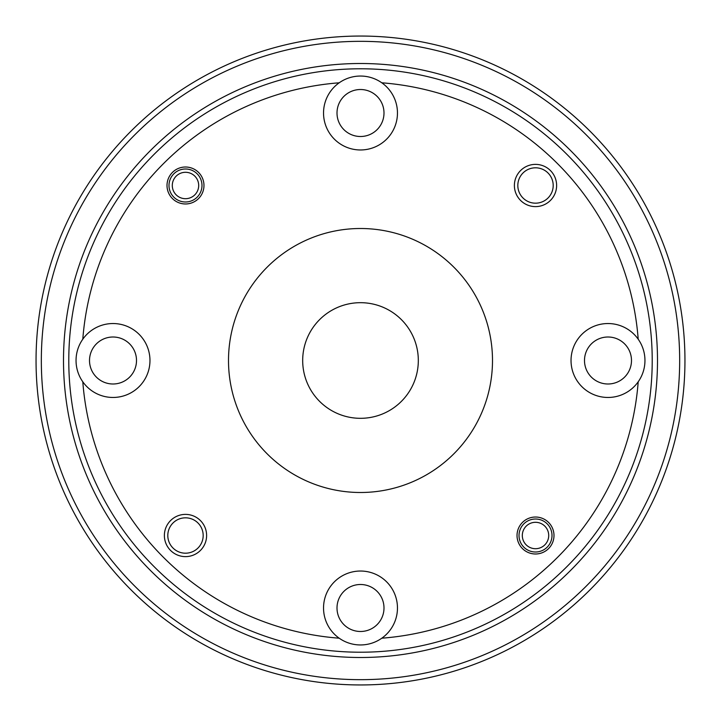 <?xml version="1.0" encoding="UTF-8"?>
<svg xmlns="http://www.w3.org/2000/svg" width="721" height="721" viewBox="0 0 721 721"><rect width="100%" height="100%" fill="white"/><g stroke="black" fill="none" stroke-linecap="round" stroke-linejoin="round"><path stroke-width="1.08" d="M198.681 186.135A13.203 13.203 0 0 0 186.135 172.31A13.203 13.203 0 0 0 172.31 184.855A13.203 13.203 0 0 0 184.855 198.681A13.203 13.203 0 0 0 198.681 186.135M169.011 184.693A16.502 16.502 0 0 1 186.297 169.011A16.502 16.502 0 0 1 201.97 186.297A16.502 16.502 0 0 1 184.693 201.97A16.502 16.502 0 0 1 169.011 184.693M545.932 527.402A13.203 13.203 0 0 0 527.402 525.086A13.203 13.203 0 0 0 525.086 543.607A13.203 13.203 0 0 0 543.607 545.932A13.203 13.203 0 0 0 545.932 527.402M522.482 545.626A16.502 16.502 0 0 1 525.384 522.482A16.502 16.502 0 0 1 548.537 525.384A16.502 16.502 0 0 1 545.626 548.537A16.502 16.502 0 0 1 522.482 545.626M360.5 679.669A319.169 319.169 0 0 0 679.669 360.5A319.169 319.169 0 0 0 360.5 41.331A319.169 319.169 0 0 0 41.331 360.5A319.169 319.169 0 0 0 360.5 679.669M360.5 36.05A324.45 324.45 0 0 1 684.95 360.5A324.45 324.45 0 0 1 360.5 684.95A324.45 324.45 0 0 1 36.05 360.5A324.45 324.45 0 0 1 360.5 36.05M360.5 652.217A291.717 291.717 0 0 0 652.217 360.5A291.717 291.717 0 0 0 360.5 68.783A291.717 291.717 0 0 0 68.783 360.5A291.717 291.717 0 0 0 360.5 652.217M360.5 63.502A296.998 296.998 0 0 1 657.498 360.5A296.998 296.998 0 0 1 360.5 657.498A296.998 296.998 0 0 1 63.502 360.5A296.998 296.998 0 0 1 360.5 63.502M535.505 164.379A21.116 21.116 0 0 0 514.388 185.495A21.116 21.116 0 0 0 535.505 206.612A21.116 21.116 0 0 0 556.621 185.495A21.116 21.116 0 0 0 535.505 164.379M535.505 167.804A17.692 17.692 0 0 0 517.822 185.495A17.692 17.692 0 0 0 535.505 203.178A17.692 17.692 0 0 0 553.196 185.495A17.692 17.692 0 0 0 535.505 167.804M185.495 514.388A21.116 21.116 0 0 0 164.379 535.505A21.116 21.116 0 0 0 185.495 556.621A21.116 21.116 0 0 0 206.612 535.505A21.116 21.116 0 0 0 185.495 514.388M185.495 517.822A17.692 17.692 0 0 0 167.804 535.505A17.692 17.692 0 0 0 185.495 553.196A17.692 17.692 0 0 0 203.178 535.505A17.692 17.692 0 0 0 185.495 517.822M185.495 167.011A18.476 18.476 0 0 0 167.011 185.495A18.476 18.476 0 0 0 185.495 203.971A18.476 18.476 0 0 0 203.971 185.495A18.476 18.476 0 0 0 185.495 167.011M535.505 517.029A18.476 18.476 0 0 0 517.029 535.505A18.476 18.476 0 0 0 535.505 553.989A18.476 18.476 0 0 0 553.989 535.505A18.476 18.476 0 0 0 535.505 517.029M360.5 89.512A23.496 23.496 0 0 0 337.004 113.008A23.496 23.496 0 0 0 360.5 136.503A23.496 23.496 0 0 0 383.996 113.008A23.496 23.496 0 0 0 360.5 89.512M339.203 82.798A36.96 36.96 0 0 0 360.5 149.968A36.96 36.96 0 0 0 381.797 82.798A36.96 36.96 0 0 0 339.203 82.798A278.513 278.513 0 0 0 82.798 339.203A36.96 36.96 0 0 0 113.008 397.46A36.96 36.96 0 0 0 149.968 360.5A36.96 36.96 0 0 0 82.798 339.203M113.008 337.004A23.496 23.496 0 0 0 89.512 360.5A23.496 23.496 0 0 0 113.008 383.996A23.496 23.496 0 0 0 136.503 360.5A23.496 23.496 0 0 0 113.008 337.004M360.5 584.497A23.496 23.496 0 0 0 337.004 607.992A23.496 23.496 0 0 0 360.5 631.488A23.496 23.496 0 0 0 383.996 607.992A23.496 23.496 0 0 0 360.5 584.497M381.797 638.202A36.96 36.96 0 0 0 360.5 571.032A36.96 36.96 0 0 0 339.203 638.202A36.96 36.96 0 0 0 381.797 638.202A278.513 278.513 0 0 0 638.202 381.797A36.96 36.96 0 0 0 638.202 339.203A278.513 278.513 0 0 0 381.797 82.798M607.992 337.004A23.496 23.496 0 0 0 584.497 360.5A23.496 23.496 0 0 0 607.992 383.996A23.496 23.496 0 0 0 631.488 360.5A23.496 23.496 0 0 0 607.992 337.004M638.202 339.203A36.96 36.96 0 0 0 571.032 360.5A36.96 36.96 0 0 0 638.202 381.797M360.5 418.315A57.815 57.815 0 0 1 302.685 360.5A57.815 57.815 0 0 1 360.5 302.685A57.815 57.815 0 0 1 418.315 360.5A57.815 57.815 0 0 1 360.5 418.315M360.5 492.497A131.997 131.997 0 0 0 492.497 360.5A131.997 131.997 0 0 0 360.5 228.503A131.997 131.997 0 0 0 228.503 360.5A131.997 131.997 0 0 0 360.5 492.497M82.798 381.797A278.513 278.513 0 0 0 339.203 638.202"/></g></svg>

